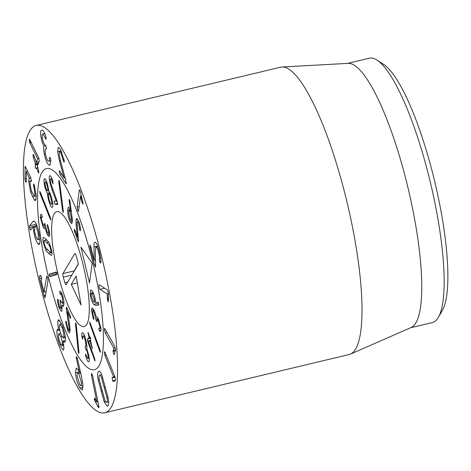<?xml version="1.0" encoding="UTF-8"?>
<svg xmlns="http://www.w3.org/2000/svg" width="471" height="471" viewBox="0 0 471 471"><rect width="100%" height="100%" fill="white"/><g stroke="black" fill="none" stroke-linecap="round" stroke-linejoin="round"><path stroke-width="0.71" d="M89.831 244.896L90.821 246.928L94.277 260.386L93.994 247.045C93.888 244.272 94.135 242.671 94.73 242.241C95.972 241.77 97.521 244.908 99.357 251.655C100.841 257.949 101.271 261.788 100.653 263.177L99.522 261.275L99.299 258.873C99.646 257.79 99.416 255.606 98.598 252.321C97.568 248.505 96.69 246.745 95.966 247.04L95.436 250.419L95.489 267.098L94.541 265.043L90.02 247.44L89.873 244.879M98.598 252.321L99.475 252.115M97.815 246.586L95.966 247.04M99.299 258.873L100.717 258.532M95.619 260.069L94.277 260.386L95.619 260.063M94.541 265.043L95.713 264.767M99.958 289.382L98.916 286.662L99.093 284.708L107.217 289.806L108.336 292.715L108.377 302.076L107.441 299.562L107.229 293.945L99.958 289.382L104.727 288.246M107.229 293.945L108.483 293.651M107.247 294.045L108.495 293.745M107.3 298.296L108.63 297.984M107.441 299.562L108.642 299.273M105.233 332.785L104.397 329.553C104.344 328.399 104.544 328.187 105.009 328.923L114.683 346.226L115.578 349.688L114.353 354.416L113.811 354.363L113.069 351.419L113.888 348.281L105.233 332.785L106.941 332.379M113.888 348.281L115.313 347.939M113.894 348.357L115.33 348.016M113.134 350.548L115.589 349.965M113.069 351.419L115.56 350.824M114.353 354.416L113.811 354.363L114.424 354.221M104.574 328.487L105.009 328.923M104.939 355.534L104.338 352.314C104.427 351.472 104.709 351.584 105.186 352.661L114.83 376.429L115.472 379.879L114.93 380.933L113.317 381.51L112.657 380.798L112.133 377.889L113.57 376.806L104.939 355.534L106.228 355.222M113.57 376.806L114.859 376.5M113.564 376.865L114.877 376.553M112.334 377.383L114.953 376.759M112.133 377.889L115.095 377.183M112.657 380.798L115.442 380.132M104.338 352.314L104.544 351.76M81.436 382.729L78.792 373.686L77.491 372.473L77.026 375.558L79.687 384.672L80.965 385.867L81.436 382.729L82.643 382.44M78.792 373.686L80.724 373.226M76.437 358.82L76.231 357.566L76.797 357.059L77.568 359.214L81.636 377.277L82.984 385.213L82.219 390.118L79.958 387.992C77.633 384.071 76.131 379.031 75.46 372.873L76.225 368.092L78.239 369.906L79.558 372.567L76.437 358.82L77.415 358.59M76.231 357.566L76.973 357.389M79.558 372.567L80.523 372.337M79.534 372.596L80.529 372.361M75.46 372.873L79.287 371.96M76.373 356.665L76.797 357.059M62.372 344.772C62.566 342.817 62.054 340.139 60.847 336.724L58.916 333.727L58.498 334.587C58.31 336.547 58.822 339.232 60.035 342.647L61.96 345.626L62.372 344.772L63.715 344.454M60.847 336.724L61.948 336.465M60.841 336.694L61.937 336.435M63.826 337C64.062 334.687 63.479 331.584 62.078 327.692L59.87 324.254L59.375 325.302C59.158 327.61 59.74 330.701 61.13 334.569L63.338 338.037L63.826 337L65.275 336.659M62.078 327.692L63.049 327.463M58.952 330.283C57.998 326.638 57.633 323.595 57.851 321.134L58.598 319.568L62.372 325.567C64.698 331.973 65.704 337.101 65.387 340.951L64.657 342.446L63.032 341.016L63.921 348.775L63.208 350.247L59.74 344.772C57.539 338.549 56.608 333.786 56.962 330.477L57.586 329.205L58.94 330.336L59.793 330.077M57.851 321.134L59.994 320.627M58.94 330.336L59.805 330.13M56.962 330.477L58.757 330.053M59.74 344.772L60.865 344.507M63.032 341.016L65.434 340.445M46.617 276.465L46.741 276.124L47.724 278.078L48.013 280.522L45.086 297.707C44.81 297.872 44.445 297.13 44.003 295.476L39.646 278.52L39.464 276.012L40.494 275.358L41.53 277.319L41.642 279.833L41.107 280.557L44.08 292.12L46.617 276.465L47.082 276.359M44.103 292.102L46.229 291.596L44.08 292.12M44.003 295.476L45.663 295.076M78.657 210.973C78.51 211.673 78.21 211.432 77.739 210.254L77.138 207.034L79.246 190.349C79.393 189.572 79.723 189.825 80.223 191.108L83.155 203.896L82.307 203.166L80.541 196.036L78.469 211.373M80.541 196.036L81.495 195.806M80.57 196.119L81.518 195.889M81.907 201.823L82.831 201.606M82.307 203.166L83.108 202.977M83.155 203.896L82.996 204.22M79.446 189.901L79.246 190.349L79.811 190.213M77.138 207.034L79.216 206.539M57.597 151.715L58.304 147.305L60.323 149.154L64.25 160.576L64.186 162.189L63.726 161.753L60.665 152.592L59.534 151.544L59.14 154.141L60.418 160.534L65.687 179.916L66.193 183.878L60.088 174.476L59.211 171.632L59.358 170.702L59.799 171.126L64.127 177.997L59.411 160.723L57.597 151.715L61.259 150.844M60.665 152.592L61.919 152.292M62.902 159.216L63.956 158.963M64.121 177.914L65.08 177.685M64.127 177.997L65.104 177.767M65.752 183.472L66.358 183.325M49.296 165.091C47.388 164.102 45.734 160.464 44.333 154.176C43.52 149.542 43.403 146.864 43.98 146.134L43.962 146.034C42.967 144.485 42.06 141.901 41.236 138.28C40.135 132.634 40.435 129.914 42.137 130.131C43.638 130.962 44.898 133.146 45.911 136.672L45.999 139.392L42.973 134.017C42.001 133.858 41.848 135.483 42.514 138.886C43.332 142.572 44.262 144.644 45.304 145.103L46.376 147.264L46.087 148.971C44.986 148.789 44.816 150.673 45.575 154.618C46.382 158.415 47.359 160.611 48.501 161.217C49.302 161.365 49.614 160.423 49.455 158.38L49.738 157.126L50.844 160.122L49.885 165.115L49.296 165.091L50.344 164.838M49.455 158.38L50.403 158.15M48.501 161.217L50.897 160.741M46.488 148.777L45.752 148.954L46.452 148.883M44.757 133.505L42.667 133.999L44.792 133.587M45.139 137.762L46.129 137.526M41.236 138.28L42.355 138.015M41.595 130.102L42.137 130.131M43.962 146.034L45.828 145.592M43.98 146.134L45.875 145.68M44.333 154.176L45.44 153.911M38.863 172.922L37.874 171.703L36.72 168.035L36.267 168.665L35.378 167.7L35.407 163.873L33.317 157.249L32.999 154.347L33.989 155.571L36.214 162.354L37.651 158.756L29.826 142.825L29.226 139.322L29.961 139.905L38.963 158.503L39.217 161.288L37.35 165.957L38.545 170.019L38.704 173.11M29.496 142.006L30.839 141.689M29.826 142.825L31.233 142.489M37.621 158.662L38.922 158.356M37.651 158.756L38.952 158.45M36.079 162.195L39.064 161.677M33.317 157.249L34.436 156.984M35.131 165.062L37.98 164.385M37.839 167.77L36.585 167.876M37.874 171.703L38.887 171.462M34.324 199.992L30.591 192.074L28.76 181.412C28.813 179.186 29.061 178.144 29.496 178.285L26.264 171.632L26.258 181.476L26.064 182.336L25.622 181.806L24.987 178.792L25.163 166.269L30.662 177.502L31.363 180.599L30.868 181.465C30.315 181.217 30.038 181.941 30.032 183.643L31.11 189.878L32.499 193.216L34.495 196.207L35.013 194.034L33.447 184.703L33.647 183.867L34.359 185.115L36.291 196.719L35.366 200.681L34.324 199.992L36.043 199.58M33.447 184.703L34.153 184.538M33.918 187.305L34.96 187.052M31.092 181.482L30.615 181.447L31.286 181.288M27.712 171.273L26.264 171.632M29.496 178.215L30.839 177.897M29.402 178.291L30.862 177.961M28.76 181.412L31.363 180.793M38.375 234.835C37.686 230.596 36.726 227.746 35.496 226.286L34.813 225.933L34.571 230.843C35.254 235.088 36.214 237.943 37.444 239.409L38.122 239.763L38.375 234.835L39.293 234.617M35.496 226.286L37.074 225.909M32.864 221.67L33.588 221.129L34.795 221.658C36.862 224.273 38.439 229.065 39.523 236.042L39.982 242.029L39.14 244.514L38.069 243.954C36.067 241.364 34.56 236.872 33.547 230.484L33.188 226.904L30.45 230.136L29.573 227.446L29.62 225.78L32.864 221.67L34.377 221.311M29.62 225.78L36.361 224.172M33.188 226.904L34.389 226.622M33.229 227.028L34.365 226.763M38.069 243.954L39.794 243.542M91.462 375.399L91.621 373.403L92.687 375.87L98.686 405.572C98.969 407.127 98.91 407.839 98.51 407.715L94.341 399.702L94.518 397.954L96.832 401.987L91.462 375.399L92.51 375.146M96.832 401.987L97.909 401.734M94.341 399.702L95.454 399.437M95.036 401.663L96.455 401.327M106.97 397.659L101.453 377.554C100.664 375.546 100.005 374.828 99.463 375.393C98.928 375.993 98.869 377.489 99.293 379.891L104.815 399.997C105.598 402.004 106.263 402.723 106.805 402.146C107.341 401.557 107.394 400.062 106.97 397.659L108.047 397.406M108.624 401.828L106.523 402.328L108.618 401.716M101.453 377.554L102.613 377.277M101.695 374.751L99.463 375.393M99.452 371.342L98.421 371.584C99.44 370.583 100.664 371.978 102.095 375.77L108.077 397.553C108.901 401.998 108.83 404.801 107.853 405.955L107.353 406.279L104.168 401.775L98.192 379.997C97.362 375.552 97.438 372.749 98.421 371.584L98.916 371.272M46.759 309.182A147.7 33.223 76.6 0 1 36.238 125.445A147.7 33.223 76.6 0 1 102.796 261.417A147.7 33.223 76.6 0 1 104.709 412.79A147.7 33.223 76.6 0 1 46.759 309.182M87.076 241.07A103.39 23.256 76.6 0 1 94.441 369.688A103.39 23.256 76.6 0 1 47.854 274.511A103.39 23.256 76.6 0 1 46.511 168.547A103.39 23.256 76.6 0 1 87.076 241.07M438.366 317.36L442.334 310.507A129.972 29.237 -103.4 0 0 434.898 182.277A129.972 29.237 -103.4 0 0 383.706 64.474L377.071 60.147A135.883 30.568 76.6 0 1 422.675 153.528A135.883 30.568 76.6 0 1 438.366 317.36A135.883 30.568 76.6 0 1 432.354 322.57L410.559 327.763M347.563 63.402L369.358 58.21A135.883 30.568 76.6 0 1 377.071 60.147M282.047 66.994L348.193 63.367A135.883 30.568 76.6 0 1 400.279 158.868A135.883 30.568 76.6 0 1 411.136 327.51L350.465 354.104A147.7 33.223 -103.4 0 0 338.661 170.796A147.7 33.223 -103.4 0 0 282.047 66.994A147.7 33.223 -103.4 0 0 280.704 67.188L36.238 125.445M104.709 412.79L349.176 354.533A147.7 33.223 -103.4 0 0 350.465 354.104M92.292 293.504L91.451 292.915L91.15 295.429L93.293 301.493L94.135 302.082L94.436 299.609L92.292 293.504L93.417 293.233M94.436 299.609L95.23 299.421M93.664 304.319C91.904 301.811 90.732 298.426 90.155 294.163L90.662 289.824L91.992 290.76C93.694 293.215 94.812 296.412 95.36 300.339L95.478 302.441L98.221 302.205L98.733 304.967L95.454 305.367L93.664 304.319L98.651 303.13M95.454 305.367L98.892 304.549M89.837 322.093L100.082 350.241L100.488 352.326L99.84 351.507L90.008 324.242L89.69 321.993M88.731 361.828L88.371 361.775C87.382 361.004 86.511 359.149 85.757 356.206L85.622 353.98L87.724 358.549C88.354 358.737 88.407 357.424 87.877 354.604C87.247 351.543 86.587 349.794 85.905 349.358L85.157 347.533L85.298 346.156C86.01 346.368 86.063 344.843 85.463 341.575C84.839 338.431 84.15 336.577 83.396 336.011C82.878 335.841 82.702 336.594 82.861 338.272L82.719 339.279L81.919 336.759L82.861 336.541L81.919 336.759C81.577 333.898 81.86 332.579 82.772 332.803C84.026 333.721 85.198 336.794 86.275 342.011C86.929 345.855 87.082 348.045 86.729 348.599L88.719 355.175C89.584 359.856 89.472 362.052 88.371 361.775L89.001 361.628M84.533 335.652L83.167 335.976L84.568 335.735M85.463 341.575L86.152 341.41M85.298 346.156L86.835 345.873M85.905 349.358L86.947 349.111M87.877 354.604L88.566 354.439M87.724 358.549L89.196 358.278M82.384 332.744L82.772 332.803M66.711 307.534L66.193 307.451L66.711 307.534L70.35 315.917L70.774 318.078L70.25 318.055L67.477 311.649L69.549 324.401L70.114 330.701L69.414 332.956L67.694 330.724L65.675 321.846L65.675 321.393L66.205 321.44L67.753 328.511L68.707 329.771L69.119 328.428L66.423 309.671L66.193 307.451L66.623 307.345M69.119 328.428L70.049 328.205M66.134 321.281L65.675 321.393L66.205 321.44M65.675 321.846L66.305 321.699M67.694 330.724L70.132 330.147M67.477 311.649L68.401 311.431M70.774 318.078L70.25 318.055L70.774 317.925M56.273 272.002L56.956 273.18L56.885 274.552L49.938 276.642L49.261 275.494L49.32 274.093L56.29 271.997M46.694 239.898L44.404 240.445C43.944 240.498 43.85 241.393 44.115 243.13L45.481 247.446L50.479 252.362C50.933 252.315 51.027 251.42 50.762 249.683L49.396 245.367L44.404 240.445L46.7 239.904M50.479 252.362L51.892 252.032M49.396 245.367L50.309 245.15M51.286 255.37L48.489 253.215L45.711 250.054L43.173 242.2C42.69 238.991 42.89 237.402 43.762 237.431L46.382 239.592L49.172 242.759L51.71 250.613C52.187 253.822 51.993 255.412 51.121 255.382L51.439 255.306M45.711 250.054L47.406 249.648M50.839 219.663L50.22 219.044L40.123 193.616L39.664 191.52L40.276 192.121L50.373 217.549L50.744 219.88M52.387 182.401C51.792 180.205 51.233 179.027 50.709 178.868C50.162 178.986 50.179 180.44 50.768 183.219L56.932 200.687L57.65 204.544L54.942 204.249L54.236 202.589L54.23 201.011L56.279 201.152L52.11 190.09L50.032 183.166C49.025 178.403 49.008 175.889 49.973 175.63C51.039 176.201 52.004 178.191 52.876 181.6L53.023 183.808L52.387 182.401L53.035 182.248M50.709 178.868L51.922 178.58L50.709 178.868M56.279 201.152L57.038 200.97M56.296 201.235L57.068 201.052M78.639 241.535L78.045 241.064L74.536 231.461L74.218 229.383L74.824 229.813L77.503 237.143L76.167 225.238L76.037 219.716L76.714 218.391L78.845 221.588C80.046 225.226 80.582 228.141 80.441 230.325L80.406 230.696L79.793 230.242L78.592 223.331L77.403 221.535L76.997 222.324L78.504 241.764M78.592 223.331L79.364 223.142M79.481 228.358L80.364 228.152M77.509 237.101L78.268 236.925M77.503 237.143L78.274 236.96M78.045 241.064L78.675 240.911M89.519 282.977L80.918 247.157L92.145 263.165L89.519 282.977M71.474 218.367L70.032 211.508L69.096 210.413L68.636 212.498L70.097 219.415L71.015 220.481L71.474 218.367L72.351 218.155M70.032 211.508L71.409 211.179M67.636 210.313L68.366 207.081L69.826 208.73L70.656 210.867L69.025 199.692L69.472 199.463L69.92 201.105L72.469 220.387L71.751 223.69L70.114 221.8C68.619 218.585 67.789 214.758 67.636 210.313L70.238 209.695M69.472 199.463L69.025 199.692L69.52 199.569M69.107 200.622L69.796 200.463M70.656 210.867L71.339 210.702M63.338 211.473L63.143 212.545L62.561 210.513L58.787 181.423L58.969 180.346L59.564 182.383L63.338 211.473M48.79 190.584L47.706 190.761C48.042 189.866 47.83 188.07 47.076 185.386C46.288 182.766 45.652 181.659 45.175 182.053C44.833 182.942 45.039 184.726 45.787 187.405C46.582 190.031 47.218 191.149 47.706 190.761L48.784 190.508M46.6 181.629L45.175 182.053M47.076 185.386L47.777 185.221M52.74 203.819L51.551 204.002C51.951 203.042 51.704 200.964 50.809 197.761C49.879 194.676 49.149 193.381 48.613 193.887C48.207 194.859 48.448 196.925 49.331 200.081C50.273 203.207 51.015 204.514 51.551 204.002L52.734 203.719M50.809 197.761L51.51 197.596M50.097 193.44L48.613 193.887M52.458 207.134C51.586 208.058 50.391 206.033 48.866 201.046C47.942 197.732 47.477 195.177 47.477 193.393L47.453 193.316C46.864 192.727 46.14 191.049 45.298 188.288C43.991 183.684 43.65 180.564 44.262 178.927C45.145 178.215 46.264 180.122 47.618 184.656L48.843 191.255C49.549 191.933 50.391 193.887 51.374 197.114C52.793 202.259 53.152 205.603 52.458 207.134L52.122 207.393M44.568 178.686L44.262 178.927L44.928 178.768M45.298 188.288L46.011 188.123M47.453 193.316L49.785 192.757M47.477 193.393L49.82 192.833M48.866 201.046L49.579 200.876M47.483 234.876L44.969 228.035C44.716 228.9 44.109 228.6 43.155 227.128L40.329 217.284L40.859 214.258L41.772 214.935L42.343 216.925L42.037 217.425C41.525 216.943 41.301 217.461 41.366 218.986L43.038 224.679L44.027 225.703L44.327 223.807L44.769 223.49L47.318 232.35L48.407 233.469L48.713 231.691L47.1 224.908L47.536 224.62L49.755 233.486L49.184 236.566L47.483 234.876L49.791 234.328M47.536 224.62L47.1 224.908L47.618 224.785M47.571 226.739L48.33 226.563M48.713 231.691L49.532 231.496M44.869 223.678L44.327 223.807L44.769 223.49M44.339 223.966L44.939 223.825M42.343 216.925L42.325 217.355M42.037 217.425L41.678 217.296L42.349 217.131M40.329 217.284L42.337 216.807M43.155 227.128L45.463 226.58M44.586 228.47L45.675 227.87M44.998 228.082L45.687 227.917M59.988 291.343L59.882 291.384C60.523 290.948 61.407 292.332 62.543 295.535C63.868 299.768 64.256 303.1 63.703 305.52L63.037 306.45L61.789 305.326L61.931 310.619L61.324 311.484L58.94 307.569C57.909 304.242 57.456 301.634 57.574 299.756L57.645 299.268L58.245 299.886L59.305 306.132L60.653 308.334L61.024 307.775L60.094 299.998L62.343 303.359L62.784 302.729L62.143 296.871C61.524 295.076 60.994 294.234 60.565 294.334L59.994 293.557L59.764 291.626L60.094 291.331M59.994 293.557L61.624 293.168M60.565 294.334L61.978 293.998M62.143 296.871L62.902 296.689M62.784 302.729L63.938 302.459M60.394 302.164L61.218 301.97M61.024 307.775L62.066 307.528M58.94 307.569L59.788 307.369M61.789 305.326L63.85 304.831M75.495 323.748L75.754 322.888L76.302 324.961L79.016 352.602L78.763 353.486L78.21 351.395L75.495 323.748L76.055 323.618M87.412 339.12L89.048 337.807L87.995 332.249L89.62 337.053L90.002 337.042L90.703 338.384L90.579 340.716L92.304 348.599L89.884 340.98L88.625 341.993L94.606 358.343L95.012 361.01L87.547 341.051L87.412 339.12L90.691 338.337M94.424 360.032L95.024 359.891M90.662 341.028L89.884 340.98M91.533 347.015L92.198 346.856M89.62 337.053L90.226 337.148L89.72 337.271M88.177 334.304L88.848 334.139M91.462 310.324L92.051 307.84L94.023 310.118L96.449 317.36C96.767 316.706 97.415 317.248 98.392 318.997L101.012 329.052L100.458 331.513L99.316 330.495L98.786 328.458L99.151 328.152C99.687 328.817 99.952 328.458 99.958 327.068L98.404 321.228L97.267 319.868L96.944 321.422L96.449 321.499L94.082 312.444L92.84 310.948L92.522 312.397L93.959 319.179L93.47 319.232L93.217 318.679L91.462 310.324L93.835 309.759M93.217 318.661L93.876 318.502M93.959 319.179L93.47 319.232L93.959 319.12M94.082 312.444L94.965 312.232M95.884 319.155L98.18 318.608M96.944 321.422L96.449 321.499M98.404 321.228L99.293 321.022M99.958 327.068L100.818 326.862M99.334 328.328L100.959 328.122M96.708 317.142L97.067 317.213M46.335 168.589A103.39 23.256 -103.4 0 0 47.942 274.893A103.39 23.256 -103.4 0 0 94.441 369.688A103.39 23.256 -103.4 0 0 93.099 263.725A103.39 23.256 -103.4 0 0 46.511 168.547A103.39 23.256 -103.4 0 0 46.335 168.589M56.679 211.673A59.081 13.288 76.6 0 1 56.779 211.65A59.081 13.288 76.6 0 1 83.402 266.038A59.081 13.288 76.6 0 1 84.168 326.586A59.081 13.288 76.6 0 1 57.597 272.421A59.081 13.288 76.6 0 1 56.679 211.673M76.196 276.006L81.047 305.049L71.262 284.337L76.196 276.006M71.262 284.337L77.344 282.888M76.066 255.535L77.691 261.064A2.956 0.665 76.6 0 1 78.033 264.631L66.17 284.661A2.956 0.665 76.6 0 1 66.046 284.772A2.956 0.665 76.6 0 1 64.886 282.7L63.255 277.172A2.956 0.665 76.6 0 1 62.92 273.604L74.777 253.575A2.956 0.665 76.6 0 1 74.907 253.463A2.956 0.665 76.6 0 1 76.066 255.535M74 271.437A2.956 0.665 76.6 0 1 74.118 270.937L78.151 264.125M79.964 253.092A59.081 13.288 -103.4 0 0 56.779 211.65A59.081 13.288 -103.4 0 0 57.544 272.197A59.081 13.288 -103.4 0 0 84.168 326.586A59.081 13.288 -103.4 0 0 79.964 253.092M99.522 261.275L100.894 260.952M93.994 247.045L97.662 246.168M90.02 247.44L90.897 247.228M79.958 387.992L83.073 387.25M39.464 276.012L40.93 275.665M39.646 278.52L41.689 278.031M63.726 161.753L64.356 161.606M59.411 160.723L60.406 160.487M60.088 174.476L61.672 174.099M35.407 163.873L38.475 163.143M35.449 164.267L38.298 163.59M36.644 167.859L37.78 167.588M35.013 194.034L36.149 193.764M30.868 181.465L31.245 181.37M24.992 167.04L25.634 166.887M24.987 178.792L26.258 178.491M30.591 192.074L31.845 191.779M32.499 196.719L36.273 195.824M29.573 227.446L34.495 226.274M33.547 230.484L34.489 230.254M97.438 406.243L98.751 405.931M104.332 387.498L105.451 387.233M101.024 391.077L102.142 390.806M98.192 379.997L99.269 379.738M104.168 401.775L105.486 401.463M90.155 294.163L91.062 293.951M90.008 324.242L90.65 324.089M99.84 351.507L100.411 351.372M82.042 337.513L82.814 337.33M85.852 349.335L86.929 349.076M85.551 355.317L86.169 355.169M85.757 356.206L86.428 356.047M66.423 309.671L67.524 309.406M68.731 323.971L69.449 323.795M49.32 274.093L56.667 272.344M49.261 275.494L57.044 273.639M46.841 242.536L48.707 242.094M48.489 253.215L51.922 252.397M40.123 193.616L40.806 193.457M50.22 219.044L50.78 218.915M50.032 183.166L50.721 183.001M52.11 190.09L52.893 189.901M54.942 204.249L57.762 203.578M79.793 230.242L80.453 230.084M76.037 219.716L77.803 219.298M76.167 225.238L76.967 225.05M74.536 231.461L75.354 231.267M70.114 221.8L72.457 221.24M58.787 181.423L59.358 181.288M62.561 210.513L63.191 210.366M59.764 291.626L60.441 291.461M60.335 301.993L61.148 301.799M57.574 299.756L58.151 299.621M78.21 351.395L78.881 351.236M87.547 341.051L90.75 340.286M88.195 343.029L88.931 342.853M89.031 337.524L90.279 337.23M89.048 337.807L90.408 337.483M95.884 319.344L98.274 318.779M99.316 330.495L101 330.094M99.605 330.954L100.941 330.636M74.777 253.575L75.072 253.504M62.92 273.604L74.118 270.937M63.255 277.172L71.816 275.135M64.886 282.7L67.736 282.017M82.996 385.384L80.965 385.867M79.316 372.037L77.491 372.473M63.815 345.178L61.96 345.626M60.682 333.309L58.916 333.727M65.375 337.554L63.338 338.037M61.666 323.83L59.87 324.254M59.534 151.544L61.383 151.103M36.185 162.389L39.052 161.706M36.614 167.841L37.774 167.564M34.495 196.207L36.273 195.783M26.288 171.503L27.665 171.173M39.911 239.339L38.122 239.763M36.897 225.438L34.813 225.933M91.451 292.915L93.081 292.526M94.135 302.082L95.472 301.764M70.12 329.435L68.707 329.771M78.704 221.229L77.403 221.535M69.096 210.413L70.391 210.101M71.015 220.481L72.463 220.134M49.726 233.151L48.407 233.469M45.351 225.385L44.027 225.703M63.956 302.977L62.343 303.359M62.101 307.987L60.653 308.334M94.265 310.613L92.84 310.948M98.657 319.538L97.267 319.868"/></g></svg>

